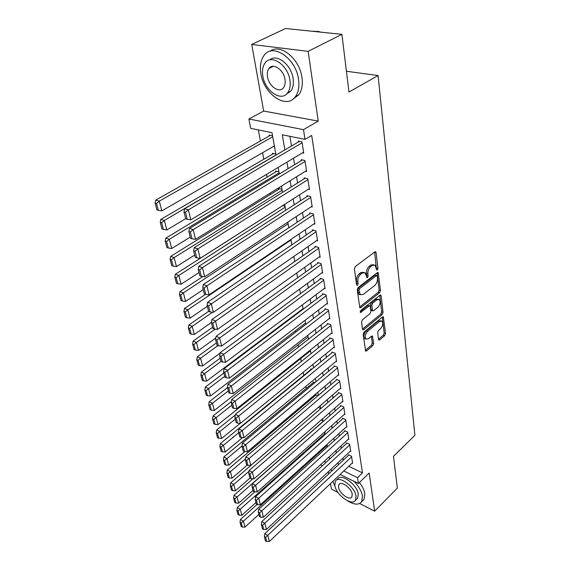 <?xml version="1.0" encoding="UTF-8"?>
<svg xmlns="http://www.w3.org/2000/svg" width="570" height="570" viewBox="0 0 570 570"><rect width="100%" height="100%" fill="white"/><g stroke="black" fill="none" stroke-linecap="round" stroke-linejoin="round"><path stroke-width="0.85" d="M377.311 270.08L377.924 268.484L376.072 252.624L375.723 251.847L374.832 251.904L355.324 266.511L354.426 268.869L356.571 284.9L357.476 285.356L358.095 283.725L357.825 281.673C357.654 278.602 358.601 276.122 360.675 274.22L362.306 272.98L365.284 272.766L366.852 277.69L367.493 277.64L368.113 276.03L367.857 273.985C367.707 270.935 368.647 268.477 370.678 266.61L372.274 265.392L375.146 265.185L376.457 269.61L377.311 270.08M376.385 268.99L374.632 252.054M356.499 284.352L356.421 281.224L357.825 281.673M366.546 276.6L366.46 273.55L367.857 273.985M271.819 66.476L271.733 67.068M378.509 339.406L378.779 340.019L379.67 339.898L384.686 335.666L385.52 333.493L383.361 316.834L382.484 316.941L364.052 332.111L363.197 334.362L365.626 351.099L366.567 350.978L372.78 345.719L373.621 343.525L372.474 336.065L371.562 336.179L368.462 338.765L365.976 339.065C364.615 336.735 365.128 334.191 367.507 331.419L379.62 321.416L381.978 321.131C383.325 323.439 382.833 325.969 380.496 328.726L378.509 330.379L377.668 332.581L378.509 339.406M348.747 466.289L362.456 472.908L357.511 477.689L358.416 483.488L340.126 474.454M341.907 34.343L308.142 51.357L251.726 44.453L285.577 28.5L341.907 34.343L348.961 92.041L378.081 75.554L414.903 435.316L393.478 456.342L397.354 488.062L374.675 511.176L369.153 473.022L358.416 483.488M251.726 44.453L263.668 111.05L318.238 121.111L308.142 51.357M318.238 121.111L303.475 129.632L304.993 139.393L282.3 134.784L284.865 149.91M362.456 472.908L311.697 135.453L304.993 139.393M379.634 292.695L380.489 290.451L378.166 272.645L377.283 272.716L358.117 287.515L357.233 289.838L359.855 307.764L360.803 307.672L379.634 292.695L378.259 292.253L379.114 290.016L377.091 272.859M381.116 295.794L383.047 312.317L382.199 314.526L363.731 329.681L362.791 329.788L362.499 329.147L361.551 322.064L362.413 319.791L370.058 313.607L370.92 311.363L370.322 306.617L370.016 305.94L369.096 306.033L360.418 312.51L360.817 310.443L379.926 295.189L380.81 295.103L381.116 295.794L379.741 295.346L381.686 311.861L383.047 312.317M330.479 483.595L331.469 489.11L337.982 492.437M359.684 503.524L374.675 511.176M317.896 395.751L315.459 394.697L315.573 395.331M314.918 382.655L313.179 381.921L313.293 382.563M311.826 369.282L310.849 368.883L310.971 369.538M282.007 189.29L278.623 188.428L278.773 189.29M278.937 171.876L275.517 171.057L275.673 171.941M275.787 154.035L272.346 153.273L272.503 154.171M302.492 152.824L303.739 153.095L301.965 141.823L298.21 141.047L298.367 141.987M305.47 171.242L306.646 171.52L304.914 160.519L301.195 159.693L301.345 160.612M308.37 189.219L309.474 189.489L307.786 178.759L304.102 177.883L304.245 178.78M311.199 206.753L312.239 207.031L310.586 196.557L306.945 195.631L307.08 196.508M313.956 223.875L314.932 224.153L313.322 213.928L309.709 212.952L309.852 213.807M316.642 240.597L317.568 240.868L315.994 230.886L312.417 229.867L312.552 230.7M319.257 256.928L320.141 257.198L318.602 247.444L315.06 246.39L315.189 247.202M321.815 272.88L322.656 273.151L321.152 263.625L317.64 262.528L317.768 263.326M324.309 288.477L325.107 288.741L323.639 279.428L320.162 278.295L320.29 279.072M326.753 303.717L327.508 303.981L326.076 294.875L322.627 293.707L322.748 294.469M329.132 318.623L329.859 318.879L328.455 309.98L325.035 308.776L325.156 309.524M331.455 333.194L332.153 333.457L330.778 324.75L327.394 323.518L327.515 324.245M333.735 347.458L334.398 347.714L333.058 339.193L329.702 337.932L329.816 338.644M335.958 361.409L336.592 361.658L335.281 353.329L331.954 352.039L332.068 352.737M338.131 375.067L338.744 375.317L337.461 367.158L334.163 365.84L334.277 366.524M340.262 388.434L340.853 388.676L339.592 380.696L336.329 379.349L336.435 380.019M342.349 401.522L342.912 401.764L341.679 393.948L338.445 392.58L338.544 393.236M344.387 414.347L344.928 414.582L343.724 406.923L340.511 405.534L340.618 406.175M346.382 426.901L346.909 427.137L345.726 419.634L342.541 418.223L342.641 418.85M348.341 439.206L348.847 439.442L347.686 432.089L344.529 430.656L344.629 431.269M350.258 451.262L350.742 451.497L349.61 444.294L346.482 442.84L346.574 443.446M289.902 136.33L291.498 146.02M293.507 158.211L294.583 164.716M296.571 176.757L297.59 182.949M299.549 194.847L300.525 200.74M302.463 212.503L303.39 218.096M305.306 229.724L306.183 235.047M308.078 246.539L308.911 251.598M310.785 262.962L311.576 267.765M313.436 279.001L314.184 283.561M316.015 294.676L316.735 299.001M318.544 309.987L319.221 314.091M321.017 324.964L321.658 328.847M323.432 339.599L324.038 343.275M325.791 353.92L326.368 357.397M328.099 367.928L328.641 371.213M330.365 381.636L330.871 384.736M332.574 395.046L333.058 397.974M334.74 408.184L335.196 410.934M336.863 421.045L337.29 423.631M338.943 433.635L339.342 436.071M340.974 445.975L341.352 448.255M342.969 458.066L343.318 460.204M352.139 463.082L352.609 463.31L351.498 456.249L348.391 454.782L348.484 455.373M258.353 129.917L260.397 140.968M262.57 152.724L263.782 159.265M266.575 174.363L267.088 177.113M270.059 193.18L270.308 194.541M292.852 316.307L292.952 316.884M295.517 330.714L295.773 332.118M298.124 344.814L298.53 347.009M300.675 358.615L301.224 361.565M303.212 372.288L303.789 375.409M305.819 386.403L306.204 388.462M308.377 400.211L308.57 401.251M329.595 459.092L329.196 456.848M272.567 135.76L269.09 135.047L269.254 135.966M273.322 146.526L274.512 146.782M282.635 205.656L285.007 206.297M287.024 222.656L287.935 222.913M302.506 309.054L303.083 309.261M305.064 323.389L305.698 323.625M307.565 337.419L308.178 337.654M310.016 351.156L310.6 351.391M312.574 364.672L312.966 364.836M318.181 407.429L320.675 408.533M321.166 420.069L322.848 420.824M324.052 432.452L324.971 432.872M378.081 75.554L346.418 71.25M328.349 471.711L328.733 473.855M275.98 155.126L272.025 132.696L250.665 128.35L248.891 119.016L303.475 129.632M263.668 111.05L248.891 119.016M332.246 470.564L330.5 469.701M322.421 465.711L320.525 464.771M343.796 470.977L357.511 477.689M286.945 162.151L288.049 168.677M290.102 180.761L291.156 186.974M293.187 198.916L294.191 204.822M296.193 216.621L297.148 222.236M299.129 233.899L300.034 239.243M301.993 250.772L302.855 255.837M304.786 267.237L305.606 272.054M307.522 283.318L308.299 287.893M310.187 299.029L310.928 303.368M312.795 314.384L313.493 318.495M315.345 329.389L316.008 333.286M317.832 344.059L318.459 347.75M320.269 358.409L320.867 361.893M322.656 372.445L323.211 375.737M324.986 386.175L325.513 389.281M327.266 399.613L327.764 402.541M329.503 412.766L329.973 415.53M331.69 425.647L332.132 428.241M333.835 438.259L334.248 440.695M335.93 450.614L336.314 452.901M337.982 462.719L338.345 464.856M327.437 446.873L327.009 444.436M325.235 434.397L324.779 431.796M322.99 421.657L322.506 418.893M320.696 408.647L320.176 405.712M318.352 395.359L317.804 392.245M315.958 381.786L315.374 378.48M313.514 367.906L312.894 364.415M311.006 353.721L310.358 350.023M308.448 339.214L307.764 335.31M305.834 324.387L305.107 320.262M303.155 309.211L302.392 304.857M300.418 293.678L299.613 289.097M297.618 277.79L296.763 272.952M294.747 261.516L293.849 256.429M291.804 244.851L290.864 239.493M288.798 227.786L287.8 222.143M285.713 210.294L284.665 204.359M282.549 192.361L281.452 186.126M279.307 173.978L278.153 167.423M324.202 461.394L326.097 462.32M373.735 264.758L370.87 264.972L372.274 265.392M366.46 273.55C366.303 270.501 367.244 268.05 369.274 266.183L370.87 264.972M363.852 272.31L360.903 272.546L362.306 272.98M356.421 281.224C356.243 278.16 357.198 275.68 359.271 273.778L360.903 272.546M359.542 307.109L378.259 292.253M377.226 276.115L376.378 275.659L359.584 288.662L358.965 290.287L360.283 294.676L363.304 294.426L374.704 285.492C376.684 283.632 377.611 281.217 377.475 278.231L377.226 276.115M376.699 275.517L374.982 275.232L376.378 275.659M358.893 294.22L360.283 294.676L358.893 294.22L357.86 291.968L357.568 289.831L358.188 288.213L374.982 275.232M362.492 329.097L380.846 314.063L381.686 311.861M369.617 305.805L367.721 305.57L360.219 311.562M377.86 307.294C380.261 304.494 380.753 301.901 379.335 299.499L376.955 299.742L372.637 303.197L371.782 305.449L372.673 310.857L373.578 310.764L377.86 307.294M378.273 299.157L375.58 299.293L376.955 299.742M371.697 310.529L370.999 309.724L370.407 304.986L371.27 302.741L375.58 299.293M381.002 320.796L378.266 320.946L379.62 321.416M365.605 338.929L364.622 338.573C363.261 336.243 363.767 333.699 366.147 330.928L378.266 320.946M365.341 350.372L371.441 345.228L372.281 343.033L371.419 336.293M378.494 339.278L383.346 335.189L384.18 333.015L382.306 317.091M270.401 135.318L155.774 200.099L159.287 201.146L272.738 136.743M274.355 145.92L161.837 210.871L158.31 210.309L156.501 203.497L155.097 203.07L156.907 209.874L158.31 210.309M156.501 203.497L159.287 201.146L161.837 210.871M155.097 203.07L155.774 200.099M303.596 152.162L190.786 219.82L188.349 209.86L184.623 208.741L183.982 211.826L185.706 218.794L187.195 219.251L185.471 212.275L183.982 211.826M299.514 141.317L184.623 208.741M302.114 142.764L188.349 209.86L185.471 212.275M187.195 219.251L190.786 219.82M320.611 32.134L318.822 31.507L311.69 31.207M298.523 79.358C296.008 58.29 272.61 42.458 264.017 55.468C260.697 60.085 259.656 66.177 260.896 73.744C263.896 94.328 286.503 109.754 295.381 96.672C298.473 92.361 299.521 86.59 298.523 79.358M293.08 99.052L298.773 94.841C301.879 90.53 302.941 84.766 301.965 77.549C299.713 58.817 280.141 42.893 270.094 51.25M269.752 59.9C276.849 53.316 291.363 64.781 293.094 78.546C293.842 83.79 293.087 87.972 290.835 91.107L286.325 94.257M289.909 80.206C288.014 65.058 271.22 53.658 265.036 63.035C262.677 66.334 261.943 70.694 262.827 76.116C264.972 91.015 281.352 102.201 287.686 92.789C289.923 89.654 290.671 85.464 289.909 80.206M267.544 76.829C268.897 86.455 279.5 93.687 283.561 87.63C285.021 85.593 285.499 82.871 284.993 79.465C283.739 69.732 272.966 62.415 268.969 68.457C267.458 70.559 266.988 73.352 267.544 76.829M347.151 500.624C353.984 504.856 358.815 505.234 361.651 501.771L362.477 496.157C361.579 491.247 358.758 486.303 354.013 481.315M332.958 481.244L335.744 488.469M362.513 500.916L364.002 499.427L364.843 493.812C364.251 490.228 362.456 486.452 359.449 482.484M336.549 480.061L337.59 479.078C340.81 472.765 357.226 484.507 358.252 494.033L357.661 498.109L356.571 499.185M356.065 496.192C355.01 486.659 338.58 474.867 335.381 481.173L334.818 485.441C336.001 494.846 352.118 506.552 355.481 500.268L356.065 496.192M338.537 487.322C339.285 493.399 349.709 500.945 351.854 496.897L352.224 494.247C351.533 488.12 340.981 480.531 338.901 484.593L338.537 487.322M273.572 153.544L160.875 219.364L164.359 220.469L275.958 154.997M185.685 218.709L166.853 229.938L163.376 229.411L161.616 222.785L160.227 222.336L161.987 228.955L163.376 229.411M161.616 222.785L164.359 220.469L166.853 229.938M160.227 222.336L160.875 219.364M276.678 171.335L165.849 238.118L169.304 239.279L279.101 172.81M190.245 237.12L171.734 248.506L168.307 248.014L166.597 241.559L165.215 241.089L166.932 247.537L168.307 248.014M166.597 241.559L169.304 239.279L171.734 248.506M165.215 241.089L165.849 238.118M279.713 188.706L170.694 256.393L174.121 257.604L282.171 190.209M194.691 255.068L176.486 266.589L173.116 266.133L171.449 259.842L170.074 259.357L171.748 265.634L173.116 266.133M171.449 259.842L174.121 257.604L176.486 266.589M170.074 259.357L170.694 256.393M282.677 205.67L175.417 274.191L178.816 275.453L285.164 207.195M199.016 272.56L181.118 284.209L177.797 283.789L176.173 277.661L174.812 277.148L176.444 283.269L177.797 283.789M176.173 277.661L178.816 275.453L181.118 284.209M174.812 277.148L175.417 274.191M306.503 170.608L195.546 239.336L193.18 229.646L189.482 228.47L188.862 231.548L190.544 238.324L192.019 238.809L190.344 232.026L188.862 231.548M302.413 159.963L189.482 228.47M305.057 161.445L193.18 229.646L190.344 232.026M192.019 238.809L195.546 239.336M309.332 188.599L200.184 258.324L197.883 248.898L194.22 247.665L193.615 250.736L195.246 257.327L196.707 257.832L195.083 251.235L193.615 250.736M305.242 178.154L194.22 247.665M307.928 179.657L197.883 248.898L195.083 251.235M196.707 257.832L200.184 258.324M312.103 206.162L204.701 276.806L202.457 267.629L198.823 266.34L198.239 269.411L199.828 275.83L201.274 276.35L199.692 269.931L198.239 269.411M308.014 195.902L198.823 266.34M310.728 197.434L202.457 267.629L199.692 269.931M201.274 276.35L204.701 276.806M314.804 223.305L209.09 294.797L206.91 285.862L203.312 284.53L202.742 287.586L204.288 293.842L205.72 294.384L204.181 288.128L202.742 287.586M310.728 213.23L203.312 284.53M313.457 214.783L206.91 285.862L204.181 288.128M205.72 294.384L209.09 294.797M202.842 276.557L180.013 291.548L183.39 292.852L288.092 223.796M203.241 289.617L185.628 301.38L182.357 300.996L180.775 295.018L179.429 294.498L181.018 300.461L182.357 300.996M180.775 295.018L183.39 292.852L185.628 301.38M179.429 294.498L180.013 291.548M317.44 240.041L213.372 312.324L211.249 303.618L207.68 302.243L207.124 305.292L208.627 311.384L210.052 311.947L208.549 305.848L207.124 305.292M313.379 230.138L207.68 302.243M316.129 231.719L208.549 305.848M210.052 311.947L213.372 312.324M205.513 294.305L184.502 308.463L187.844 309.809L290.957 240.013M207.359 306.254L190.031 318.131L186.81 317.775L185.264 311.947L183.925 311.405L185.478 317.226L186.81 317.775M185.264 311.947L187.844 309.809L190.031 318.131M183.925 311.405L184.502 308.463M320.012 256.386L217.541 329.403L215.474 320.917L211.933 319.499L211.392 322.542L212.859 328.477L214.27 329.054L212.81 323.119L211.392 322.542M315.965 246.66L211.933 319.499M318.73 248.263L212.81 323.119M214.27 329.054L217.541 329.403M208.613 311.327L188.877 324.964L192.197 326.346L212.532 312.232M211.406 322.463L194.327 334.462L191.149 334.134L189.646 328.455L188.314 327.9L189.824 333.571L191.149 334.134M189.646 328.455L192.197 326.346L194.327 334.462M188.314 327.9L188.877 324.964M322.527 272.36L221.609 346.047L219.585 337.782L216.08 336.314L215.553 339.357L216.985 345.135L218.388 345.733L216.956 339.941L215.553 339.357M318.502 262.791L216.08 336.314M321.281 264.423L216.956 339.941M218.388 345.733L221.609 346.047M212.574 327.308L193.137 341.06L196.436 342.485L215.182 329.154M215.795 337.974L198.517 350.4L195.382 350.101L193.914 344.558L192.596 343.988L194.071 349.524L195.382 350.101M193.914 344.558L196.436 342.485L198.517 350.4M192.596 343.988L193.137 341.06M324.986 287.971L225.57 362.278L223.604 354.212L220.127 352.716L219.614 355.744L221.01 361.38L222.393 361.993L221.003 356.35L219.614 355.744M320.981 278.566L220.127 352.716M323.767 280.212L221.003 356.35M222.393 361.993L225.57 362.278M216.436 342.919L197.306 356.77L200.576 358.224L217.982 345.562M220.056 353.122L202.607 365.954L199.514 365.684L198.082 360.276L196.778 359.684L198.218 365.092L199.514 365.684M198.082 360.276L200.576 358.224L202.607 365.954M196.778 359.684L197.306 356.77M327.394 303.226L229.432 378.109L227.516 370.243L224.067 368.705L223.568 371.726L224.929 377.226L226.304 377.846L224.951 372.345L223.568 371.726M323.411 293.978L224.067 368.705M326.197 295.638L224.951 372.345M226.304 377.846L229.432 378.109M220.212 358.16L201.374 372.103L204.616 373.592L221.025 361.387M303.055 308.641L206.596 381.138L203.547 380.895L202.151 375.609L200.854 375.01L202.257 380.29L203.547 380.895M202.151 375.609L204.616 373.592L206.596 381.138M200.854 375.01L201.374 372.103M329.738 318.145L233.208 393.549L231.335 385.876L227.915 384.308L227.43 387.315L228.755 392.68L230.123 393.314L228.798 387.949L227.43 387.315M325.784 309.04L227.915 384.308M328.569 310.728L228.798 387.949M230.123 393.314L233.208 393.549M223.896 373.044L205.343 387.08L208.556 388.597L224.708 376.328M305.591 322.983L210.494 395.965L207.487 395.744L206.119 390.585L204.837 389.973L206.205 395.131L207.487 395.744M206.119 390.585L208.556 388.597L210.494 395.965M204.837 389.973L205.343 387.08M332.039 332.73L236.885 408.619L235.061 401.13L231.669 399.527L231.192 402.527L232.489 407.764L233.843 408.412L232.553 403.168L231.192 402.527M328.106 323.774L231.669 399.527M330.899 325.477L232.553 403.168M233.843 408.412L236.885 408.619M227.501 387.593L209.219 401.7L212.411 403.254L228.321 390.913M308.064 337.034L214.299 410.45L211.335 410.257L210.002 405.213L208.727 404.593L210.066 409.63L211.335 410.257M210.002 405.213L212.411 403.254L214.299 410.45M208.727 404.593L209.219 401.7M334.284 347.009L240.476 423.332L238.695 416.022L235.332 414.39L234.869 417.375L236.137 422.491L237.476 423.147L236.215 418.031L234.869 417.375M330.386 338.188L235.332 414.39M333.172 339.912L236.215 418.031M237.476 423.147L240.476 423.332M336.485 360.974L243.989 437.696L242.243 430.557L238.908 428.897L238.46 431.875L239.699 436.869L241.024 437.539L239.792 432.537L238.46 431.875M332.609 352.288L238.908 428.897M335.395 354.027L239.792 432.537M241.024 437.539L243.989 437.696M338.637 374.64L247.416 451.732L245.713 444.757L242.407 443.068L241.965 446.032L243.176 450.913L244.494 451.59L243.29 446.709L241.965 446.032M334.79 366.09L242.407 443.068M337.568 367.842L243.29 446.709M244.494 451.59L247.416 451.732M231.349 401.551L213.002 415.993L216.172 417.568L231.847 405.17M310.493 350.778L218.018 424.607L215.097 424.429L213.793 419.506L212.524 418.872L213.835 423.788L215.097 424.429M213.793 419.506L216.172 417.568L218.018 424.607M212.524 418.872L213.002 415.993M235.225 415.103L216.707 429.958L219.849 431.561L235.303 419.107M240.241 423.318L221.659 438.437L218.773 438.28L217.498 433.471L216.237 432.822L217.519 437.632L218.773 438.28M217.498 433.471L219.849 431.561L221.659 438.437M216.237 432.822L216.707 429.958M311.462 369.132L220.326 443.603L223.44 445.234L238.673 432.73M242.521 437.618L225.207 451.953L222.364 451.825L221.117 447.115L219.87 446.467L221.117 451.162L222.364 451.825M221.117 447.115L223.44 445.234L225.207 451.953M219.87 446.467L220.326 443.603M340.746 388.02L250.764 465.441L249.097 458.622L245.82 456.912L245.392 459.862L246.568 464.628L247.879 465.32L246.703 460.553L245.392 459.862M336.927 379.599L245.82 456.912M339.699 381.366L246.703 460.553M247.879 465.32L250.764 465.441M313.771 382.171L223.868 456.955L226.96 458.601L241.972 446.053M244.787 451.604L228.684 465.177L225.877 465.063L224.651 460.46L223.419 459.798L224.637 464.4L225.877 465.063M224.651 460.46L226.96 458.601L228.684 465.177M223.419 459.798L223.868 456.955M342.812 401.116L254.035 478.836L252.403 472.174L249.154 470.442L248.741 473.378L249.888 478.038L251.185 478.743L250.038 474.076L248.741 473.378M339.022 392.823L249.154 470.442M341.786 394.604L250.038 474.076M251.185 478.743L254.035 478.836M316.029 394.939L227.323 470.008L230.394 471.675L245.549 458.8M247.337 465.034L232.083 478.109L229.311 478.016L228.114 473.513L226.888 472.844L228.086 477.339L229.311 478.016M228.114 473.513L230.394 471.675L232.083 478.109M226.888 472.844L227.323 470.008M344.829 413.948L257.227 491.931L255.638 485.419L252.417 483.666L252.011 486.595L253.137 491.148L254.419 491.853L253.294 487.3L252.011 486.595M341.074 405.776L252.417 483.666M343.824 407.564L253.294 487.3M254.419 491.853L257.227 491.931M318.245 407.457L230.708 482.776L233.757 484.464L249.04 471.255M249.959 478.08L235.41 490.756L232.667 490.684L231.498 486.281L230.28 485.597L231.456 490.001L232.667 490.684M231.498 486.281L233.757 484.464L235.41 490.756M230.28 485.597L230.708 482.776M346.809 426.517L260.355 504.735L258.801 498.372L255.602 496.598L255.203 499.512L256.308 503.966L257.583 504.678L256.486 500.225L255.203 499.512M343.083 418.466L255.602 496.598M345.826 420.261L256.486 500.225M257.583 504.678L260.355 504.735M252.866 478.793L234.021 495.273L237.049 496.983L322.962 421.508M252.966 490.471L238.666 503.139L235.959 503.082L234.811 498.771L233.607 498.08L234.747 502.391L235.959 503.082M234.811 498.771L237.049 496.983L238.666 503.139M233.607 498.08L234.021 495.273M348.747 438.829L263.418 517.261L261.894 511.034L258.723 509.238L258.331 512.145L259.414 516.498L260.675 517.218L259.599 512.865L258.331 512.145M345.049 430.892L258.723 509.238M347.786 432.701L259.599 512.865M260.675 517.218L263.418 517.261M254.861 491.867L237.263 507.5L240.262 509.224L325.085 433.549M255.966 502.562L241.851 515.251L239.172 515.209L238.053 510.998L236.856 510.3L237.975 514.518L239.172 515.209M238.053 510.998L240.262 509.224L241.851 515.251M236.856 510.3L237.263 507.5M350.65 450.899L266.404 529.509L264.922 523.417L261.772 521.607L261.395 524.5L262.449 528.76L263.703 529.487L262.649 525.226L261.395 524.5M346.98 443.068L261.772 521.607M349.709 444.892L262.649 525.226M263.703 529.487L266.404 529.509M257.127 504.422L240.44 519.47L243.418 521.215L327.173 445.348M258.894 514.404L244.965 527.115L242.321 527.086L241.231 522.961L240.041 522.263L241.138 526.388L242.321 527.086M241.231 522.961L243.418 521.215L244.965 527.115M240.041 522.263L240.44 519.47M352.517 462.726L269.332 541.5L267.879 535.536L264.758 533.712L264.387 536.591L265.421 540.759L266.66 541.493L265.634 537.325L264.387 536.591M348.868 455.01L264.758 533.712M351.59 456.841L265.634 537.325M266.66 541.493L269.332 541.5M376.528 268.064L377.924 268.484M356.692 283.276L358.095 283.725M366.717 275.595L368.113 276.03M369.274 266.183L370.678 266.61M359.271 273.778L360.675 274.22M374.661 252.218L376.072 252.624M359.577 307.259L360.803 307.672M377.105 272.952L378.494 273.379M379.114 290.016L380.489 290.451M358.188 288.213L359.584 288.662M357.568 289.831L358.965 290.287M357.86 291.968L359.25 292.424M380.846 314.063L382.199 314.526M362.513 329.246L363.731 329.681M367.721 305.57L369.096 306.033M360.226 312.153L361.088 312.445M371.27 302.741L372.637 303.197M370.407 304.986L371.782 305.449M370.999 309.724L372.367 310.187M366.147 330.928L367.507 331.419M371.498 336.236L372.759 336.685M372.281 343.033L373.621 343.525M371.441 345.228L372.78 345.719M365.363 350.522L366.567 350.978M382.356 317.048L383.646 317.49M384.18 333.015L385.52 333.493M383.346 335.189L384.686 335.666M378.523 339.485L379.67 339.898M375.26 251.712L375.723 251.847M377.739 272.51L378.166 272.645M371.305 310.394L372.673 310.857M380.411 294.975L380.81 295.103M364.622 338.573L365.976 339.065M372.117 335.937L372.474 336.065M382.997 316.713L383.361 316.834M273.322 66.277L268.969 68.457M290.835 91.107L287.686 92.789M295.381 96.672L298.773 94.841M339.649 483.88L338.901 484.593M357.661 498.109L355.481 500.268M361.651 501.771L364.002 499.427"/></g></svg>

